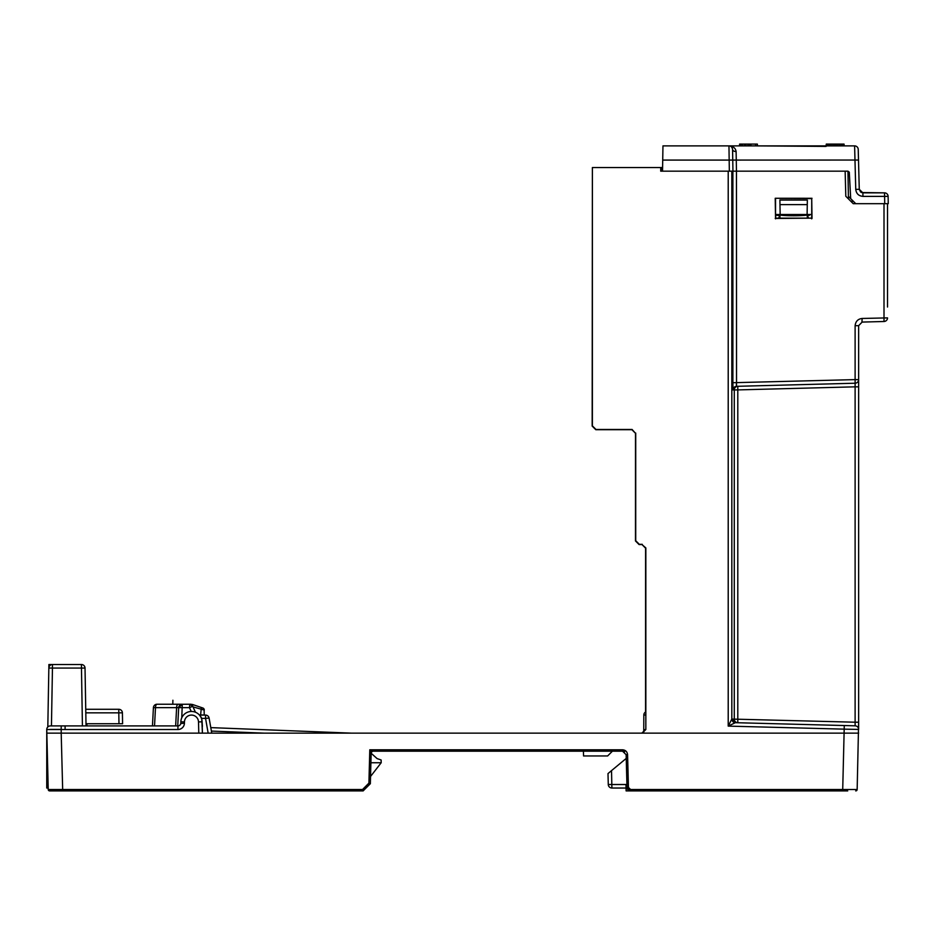 <?xml version="1.0" encoding="UTF-8"?>
<svg xmlns="http://www.w3.org/2000/svg" width="935" height="935" viewBox="0 0 935 935"><rect width="100%" height="100%" fill="white"/><g stroke="black" fill="none" stroke-linecap="round" stroke-linejoin="round"><path stroke-width="1.4" d="M57.444 790.917L62.552 790.917M150.64 790.917L151.867 790.917M93.149 790.917L91.244 790.917M114.023 790.917L118.675 790.917M116.735 790.917L114.596 790.917M69.926 790.917L111.732 790.917M60.974 790.917L62.68 790.917M198.43 790.917L201.855 790.917M236.66 790.917L235.795 790.917M202.17 790.917L202.942 790.917M203.748 790.917L202.357 790.917M313.996 790.917L313.073 790.917M311.133 790.917L310.256 790.917M355.569 790.917L356.843 790.917M359.18 790.917L358.14 790.917M296.816 790.917L297.727 790.917M309.216 790.917L314.931 790.917M296.582 790.917L295.963 790.917M294.537 790.917L293.251 790.917M188.192 790.917L190.074 790.917M191.979 790.917L193.615 790.917M194.866 790.917L195.672 790.917M132.01 790.917L144.948 790.917M129.287 790.917L127.008 790.917M125.068 790.917L123.911 790.917M125.43 790.917L129.591 790.917M148.981 790.917L147.718 790.917M57.888 790.917L58.765 790.917M51.834 790.917L58.017 790.917M627.584 754.674L627.584 754.709C627.21 751.682 625.515 750.045 622.535 749.788L369.792 749.788L372.609 751.191L371.16 752.593L370.353 783.694L363.131 790.917L362.523 789.514L368.916 783.121L370.353 783.694L368.916 783.121L369.792 749.788L371.148 753.236L377.085 758.589L381.129 759.98L381.188 762.75L370.541 776.471L370.353 783.694L363.131 790.917L365.293 788.743L363.131 790.917L49.672 790.917A1.449 1.449 90 0 1 48.223 789.514L49.672 790.917A1.449 1.449 0 0 1 48.223 789.514L48.188 788.03L46.75 788.03L46.75 729.522L48.223 789.514L62.668 789.514L61.196 733.133L198.793 733.133L198.5 721.913A7.024 7.024 0 0 0 191.476 715.076A7.024 7.024 0 0 0 184.452 721.913L184.429 723.187L180.771 723.538M199.798 790.917L198.769 790.917M359.893 790.917L358.865 790.917L359.893 790.917M363.131 790.917L179.052 790.917M626.24 758.414L611.525 770.615L611.887 788.03A3.611 3.611 0 0 1 608.276 784.512A3.611 3.611 0 0 0 611.887 788.03A3.611 3.611 0 0 1 608.276 784.512L607.995 773.584L608.276 784.512L607.995 773.584L608.276 784.512L625.959 784.512L626.123 790.917L847.706 790.917M646.716 790.917L646.097 790.917M815.904 790.917L840.039 790.917M836.486 790.917L833.611 790.917M815.39 790.917L810.341 790.917M810.224 790.917L794.61 790.917M797.859 790.917L736.207 790.917M736.511 790.917L732.76 790.917M730.749 790.917L718.244 790.917M718.407 790.917L717.04 790.917M676.075 790.917L715.427 790.917M662.062 790.917L663.605 790.917M659.233 790.917L630.611 790.917A3.611 3.611 0 0 1 626.999 787.399L630.611 790.917A3.611 3.611 0 0 1 626.999 787.399L626.134 754.557L626.999 754.72M649.533 790.917L646.284 790.917M700.841 790.917L711.628 790.917M732.841 790.917L731.544 790.917M730.574 790.917L729.838 790.917L730.574 790.917M844.375 790.917L842.867 790.917L844.375 790.917M843.919 790.917L842.774 790.917M847.297 790.917L846.269 790.917M713.685 790.917L716.292 790.917M761.113 790.917L738.825 790.917M844.621 790.917L842.867 790.917M842.715 790.917L844.702 790.917L842.715 790.917L842.715 789.514L857.161 789.514A1.449 1.449 -90 0 1 855.712 790.917A1.449 1.449 0 0 0 857.161 789.514A1.449 1.449 0 0 1 855.712 790.917M845.065 790.917L847.063 790.917M660.016 790.917L659.046 790.917M713.534 790.917L715.544 790.917M811.872 790.917L813.427 790.917M840.974 790.917L838.438 790.917M84.314 725.911L91.536 725.911L86.92 725.911L86.955 723.737L122.59 723.737L122.403 712.844L118.792 712.844L118.979 723.737M65.099 729.452L65.099 725.911L177.93 725.911L50.887 725.911M62.844 725.911L60.845 725.911M59.524 725.911L62.493 725.911M177.031 725.911L178.398 725.864M104.778 725.911L102.511 725.911M101.225 725.911L103.656 725.911M125.185 725.911L128.025 725.911M126.833 725.911L124.974 725.911M371.826 751.413A1.449 1.449 0 0 0 371.16 752.593L372.609 751.191A1.449 1.449 90 0 0 371.16 752.593L372.609 751.191L622.535 751.191L626.146 754.709M570.14 751.191L526.008 751.191M583.428 751.191L583.557 755.959L607.633 755.959L612.402 751.191M201.75 719.342L201.282 717.975A10.636 10.636 0 0 0 201.119 717.601L199.786 715.462A10.636 10.636 0 0 0 199.459 715.065L200.604 714.913L201.376 707.503L202.813 707.994L192.353 704.429L201.376 707.503M202.404 726.507L202.112 721.82A10.636 10.636 0 0 0 191.476 711.465A10.636 10.636 0 0 0 180.852 721.82L180.817 723.094A2.887 2.887 0 0 1 177.93 725.911L178.094 725.899M661.805 171.163L661.805 167.552L592.381 167.552L592.381 425.869L595.992 429.481L632.107 429.481L635.508 433.302L631.896 429.691L595.782 429.691L592.171 426.079L592.381 167.552M645.559 711.991A3.611 3.611 0 0 0 643.829 715.053A3.611 3.611 0 0 1 645.559 711.991L645.594 548.179L641.983 544.567L639.096 544.567L635.484 540.956L635.508 433.302M888.25 203.678L888.121 196.385L888.25 203.678L884.732 203.678L887.525 203.678L887.525 267.55M887.525 203.678L887.525 307.031M775.536 198.582L775.536 218.147L811.72 218.147L811.72 198.582L775.22 198.267L775.536 218.147M775.22 218.474L811.72 218.147M812.012 218.439L811.72 198.582M812.012 198.29L775.22 198.267M884.007 203.678L884.007 321.5A3.611 3.611 0 0 0 887.525 317.888L862.152 318.461C857.968 318.952 855.619 321.359 855.116 325.684L855.116 379.61L732.888 382.719L733.017 389.942A3.611 3.611 88.5 0 1 736.535 386.33L736.464 171.163L729.335 171.163L732.888 171.163L732.888 382.719M845.146 171.163L845.801 196.256L853.223 203.678L855.747 203.678L848.396 196.327L848.442 198.898L847.951 171.163L848.396 196.327M862.152 318.461L861.93 322.084L884.007 321.5L862.152 322.072L858.634 325.684L858.634 379.61A3.611 3.611 0 0 1 855.116 383.221L736.464 386.33M733.017 389.942L737.797 389.907L737.797 722.743L736.418 722.708L808.074 724.59L735.342 722.685L855.116 725.817A3.611 3.611 0 0 1 858.634 729.429L858.634 379.61A3.611 3.611 0 0 1 855.116 383.221L736.535 386.33M858.634 379.657L855.116 379.61L855.116 386.833L858.634 386.833L858.634 379.61A3.611 3.611 0 0 1 855.116 383.221L737.797 386.295A3.611 3.611 -91.5 0 0 734.279 389.907L734.279 719.132A3.611 3.611 -88.5 0 0 737.797 722.743M855.151 384.928L855.139 383.338M858.634 729.23L858.634 729.429A3.611 3.611 0 0 0 855.116 725.817L855.116 722.206L855.116 725.817A3.611 3.611 0 0 1 858.634 729.429A3.611 3.611 0 0 0 855.116 725.817A3.611 3.611 0 0 1 858.634 729.429L844.188 729.148L844.282 725.537L823.945 724.999L855.116 725.817L855.116 722.206L858.634 722.206L857.161 789.514M808.074 724.59C828.527 725.116 828.527 725.116 808.074 724.59M357.567 733.133L353.757 733.133M352.589 733.133L353.407 733.133M204.543 733.133L205.209 733.133M858.634 733.133L198.793 733.133M672.51 733.133L678.459 733.133M699.59 733.133L702.617 733.133M704.791 733.133L706.322 733.133M656.195 733.133L656.919 733.133M661.816 733.133L655.061 733.133M358.362 733.133L359.285 733.133M351.209 733.133L210.784 727.617M359.087 733.133L358.058 733.133M624.615 751.857L623.259 751.261M370.903 750.349L370.167 749.975M371.172 752.523L371.347 751.915M371.92 751.366L372.539 751.191M46.75 729.522L46.75 733.133L61.196 733.133L61.196 729.522L46.75 729.522A3.611 3.611 0 0 1 50.361 725.911M178.854 725.759A2.887 2.887 90 0 1 178.468 725.864L177.93 725.911A2.887 2.887 90 0 0 178.036 725.911M178.842 725.759L179.52 725.431M179.637 725.35L180.256 724.73M201.925 720.09A10.636 10.636 0 0 1 202.112 721.82A10.636 10.636 0 0 0 191.476 711.465A10.636 10.636 0 0 0 180.852 721.82L184.452 721.913M208.154 733.133L205.548 718.372L201.75 718.372L202.404 733.133L202.112 721.82L198.5 721.913M211.696 732.771L209.101 718.057A3.611 3.611 0 0 0 205.548 715.076A3.611 3.611 0 0 1 209.101 718.057L205.548 718.372L205.548 715.076L199.856 715.076L201.75 718.372M211.24 730.153L211.52 731.766M645.84 729.522L645.84 547.933L645.84 729.522L642.216 733.133M641.983 544.567L645.84 547.933M642.228 544.322L639.33 544.322L635.718 540.71L635.718 433.08M731.824 171.163L731.824 719.073L728.213 726.109L728.213 171.163L660.718 171.163L660.718 167.552M733.917 722.346A3.611 3.611 -88.5 0 1 731.836 719.073L735.342 722.685L728.213 726.109L844.188 729.148L842.715 789.514L630.611 789.514L630.611 790.917L626.999 787.399L628.437 787.399L630.611 789.514M645.547 729.534L641.842 733.133L643.14 732.9M858.634 384.168L858.634 386.026L858.634 384.168M858.634 724.859L858.634 727.395M626.999 787.399L626.053 788.03L611.887 788.03M607.995 773.584L611.525 770.615M49.672 790.917A1.449 1.449 0 0 1 48.223 789.514A1.449 1.449 0 0 0 49.672 790.917M181.764 717.776L182.29 704.242L157.01 704.242A3.611 3.611 0 0 0 153.41 707.666A3.611 3.611 0 0 1 157.01 704.242A3.611 1.531 -90 0 0 155.49 707.666L153.41 707.666A3.611 3.611 0 0 1 157.01 704.242M191.231 711.465L189.478 707.666L192.75 706.334L189.478 704.242L191.184 704.242L181.904 704.265M154.532 725.911L155.49 707.666L176.61 707.666A3.611 1.531 -90 0 1 178.129 704.242L182.29 704.242L178.69 707.666L177.732 725.911L178.69 707.666A3.611 3.611 -90 0 1 182.29 704.242A3.611 3.611 0 0 0 178.69 707.666L176.61 707.666L178.69 707.666L177.732 725.911L178.69 707.666A3.611 3.611 0 0 1 182.29 704.242L181.671 704.242M169.749 704.242L170.357 704.242M169.41 704.242L163.309 704.242M167.844 704.242L161.895 704.242M160.855 704.242L158.342 704.242M172.893 700.245L172.8 704.242L170.041 704.242M152.452 725.911L153.41 707.666M189.77 704.254L189.478 707.666L178.69 707.666L181.437 704.347M215.646 727.804L212.046 727.664L215.646 727.804M195.473 712.236L192.75 706.334L195.473 712.236M204.134 710.039L204.216 715.053L200.604 714.913M202.813 707.994L204.286 710.074L202.813 707.994A2.162 2.162 -71.2 0 1 204.286 710.074A2.162 2.162 0 0 0 202.813 707.994A2.162 2.162 -71.2 0 1 204.286 710.074L193.007 706.883M189.478 704.242A3.611 3.611 0 0 1 192.75 706.334L192.353 704.429L191.184 704.674M855.116 383.221L855.116 722.206L731.836 719.073M736.032 722.697C733.449 721.913 733.578 721.913 736.418 722.708C733.578 721.913 733.449 721.913 736.032 722.697M855.116 386.833L737.797 389.907L737.797 386.295M855.151 725.338L855.139 723.421M855.151 383.677L855.139 385.582M645.559 714.983L643.829 715.053L643.759 729.779M643.829 715.053L643.747 733.133L643.759 729.697L645.547 729.616L643.759 729.697M729.721 145.965L728.961 145.883C733.157 146.164 735.541 148.057 736.114 151.564A3.611 2.197 179 0 1 732.572 149.436A3.611 3.611 179 0 0 728.961 145.883L662.962 145.883L662.529 171.163L729.335 171.163L728.961 145.883L854.613 145.883L855.747 189.349C856.261 193.638 858.657 195.988 862.97 196.385L862.876 192.844L859.265 189.326L858.225 149.401A3.611 3.611 0 0 0 854.613 145.883A3.611 3.611 178.5 0 1 858.225 149.401L859.265 189.326L855.747 189.349M736.114 151.564L736.464 171.163L847.951 171.163L849.296 172.18L850.686 198.606M779.907 200.067L807.349 200.067L779.895 199.915L780.152 214.512L775.536 214.512M811.72 214.512L780.152 214.512M662.962 145.883L744.447 145.883L744.47 144.083L739.608 144.083L739.456 145.883M826.084 146.409L755.585 145.883L755.749 144.083L744.47 144.083M828.141 144.083L828.048 145.883L836.509 145.883L836.591 144.083L826.283 144.083L826.131 145.883M837.702 144.083L837.655 145.883L839.198 145.883L839.209 144.083L836.591 144.083M841.442 144.083L841.5 145.883L844.188 145.883L844.036 144.083L839.209 144.083M826.657 144.083L826.517 145.883L827.288 145.883L827.405 144.083M747.836 144.083L747.906 145.883L750.595 145.883L750.454 144.083M757.514 145.883L757.35 144.083L755.749 144.083M662.775 156.718L662.716 160.271L662.775 156.718M848.442 198.898L847.951 171.163M862.97 196.385L884.603 196.385L884.51 192.844A3.611 3.611 0 0 1 888.121 196.385L884.603 196.385L884.732 203.678L855.747 203.678M662.716 160.084L732.76 160.084L732.572 149.436L732.947 171.163L732.76 160.084L858.494 160.049M732.596 150.465L732.608 151.482L732.596 150.465M732.631 152.931L732.666 154.474L732.631 152.931M730.387 146.176L731.404 146.842M731.649 147.087L732.502 148.794M859.265 189.326L860.621 192.049M861.415 192.528L884.51 192.844L862.876 192.844M888.121 196.385A3.611 3.611 0 0 0 884.51 192.844A3.611 3.611 0 0 1 888.121 196.385M807.349 200.067L807.104 214.512M779.977 204.636L807.267 204.636M829.205 145.883L829.251 144.083M843.802 145.883L843.662 144.083M843.031 145.883L842.926 144.083M839.957 145.883L839.946 144.083M835.352 145.883L835.317 144.083M834.581 145.883L834.476 144.083M833.436 145.883L833.389 144.083M831.893 145.883L831.881 144.083M830.362 145.883L830.374 144.083M750.817 144.083L750.98 145.883M749.332 144.083L749.438 145.883M745.955 144.083L745.99 145.883M742.589 144.083L742.53 145.883M741.093 144.083L740.987 145.883M739.982 144.083L739.842 145.883M85.459 693.174L85.249 680.61L85.459 693.174M85.716 707.351L85.693 706.544M85.798 712.131L85.751 709.688M85.739 708.894L85.728 708.298M85.716 707.479L85.704 706.603M82.42 725.911L81.415 664.516L48.901 664.516L52.453 664.516L52.453 668.058L85.027 668.058L86.032 725.911M85.997 723.737L86.955 723.737M85.751 709.291L118.792 709.291A3.611 3.611 0 0 1 122.403 712.844A3.611 3.611 0 0 0 118.792 709.291L118.792 712.844L85.81 712.844M83.951 665.545L83.203 664.984L83.951 665.545A3.611 3.611 0 0 1 85.027 668.058A3.611 3.611 0 0 0 81.415 664.516A3.611 3.611 0 0 1 83.951 665.545M52.453 664.516A3.611 3.611 0 0 0 48.842 668.058L52.453 668.058L51.448 725.911M49.929 665.545A3.611 3.611 0 0 0 48.842 668.058L47.814 726.962M381.188 762.75L370.891 762.75M62.937 664.516L64.106 664.516M48.842 668.058L48.901 664.516L49.941 665.521M807.291 218.147L807.291 215.669L809.64 215.214M775.536 215.167L777.616 215.214M775.559 218.848L775.758 215.167L779.965 215.669L779.965 218.147M811.697 218.848L811.72 215.167M805.549 214.512L805.549 215.132L809.359 214.524C806.11 216.172 781.146 216.172 777.897 214.524L781.707 215.132L781.707 214.512M779.965 215.669L778.516 218.147M807.291 215.669L808.728 218.147M736.394 383.443L736.464 386.097M50.361 729.429L61.196 729.429M180.817 723.094A2.887 2.887 0 0 1 177.93 725.911L177.93 729.522L61.196 729.522L61.196 725.911M184.429 723.187A6.498 6.498 0 0 1 177.93 729.522M855.116 325.684L858.634 325.684M362.523 789.514L62.668 789.514L62.668 790.917M627.584 754.709L628.437 787.399M622.535 749.788L622.535 751.191M264.021 733.133L211.392 731.065M176.61 707.666L175.651 725.911M852.112 202.568L852.065 199.996M122.567 725.911L124.086 725.911M99.087 725.911L97.743 725.911M99.963 725.911L98.736 725.911M355.183 733.133L358.643 733.133M65.099 725.911L63.557 725.911M58.952 725.911L59.992 725.911M61.57 725.911L63.779 725.911M697.218 733.133L692.858 733.133M644.87 790.917L645.804 790.917M182.29 704.242L180.221 704.242M180.525 704.242L181.168 704.242M352.226 733.133L353.547 733.133M356.013 733.133L357.334 733.133M358.385 733.133L356.819 733.133M354.716 733.133L352.366 733.133M132.431 790.917L130.9 790.917M127.066 790.917L125.302 790.917M194.059 790.917L192.213 790.917M129.381 790.917L127.3 790.917M123.291 790.917L124.308 790.917M188.66 790.917L191.067 790.917M193.148 790.917L194.749 790.917M120.451 790.917L119.435 790.917M117.494 790.917L114.982 790.917M62.072 790.917L62.972 790.917M58.706 790.917L59.805 790.917M62.832 790.917L64.141 790.917M240.611 790.917L239.699 790.917M223.453 790.917L217.738 790.917M235.129 790.917L237.724 790.917M238.18 790.917L239.629 790.917M292.9 790.917L292.176 790.917M355.545 790.917L354.353 790.917M205.642 790.917L204.099 790.917M181.297 790.917L183.096 790.917M183.657 790.917L182.617 790.917M180.023 790.917L178.83 790.917M64.784 790.917L63.241 790.917M665.872 790.917L664.329 790.917M662.073 790.917L660.297 790.917M715.789 790.917L717.344 790.917M711.196 790.917L712.517 790.917M736.651 790.917L735.331 790.917M840.729 790.917L839.607 790.917M840.904 790.917L841.827 790.917M843.791 790.917L844.492 790.917M840.483 790.917L841.804 790.917M844.27 790.917L845.591 790.917M732.058 790.917L730.504 790.917M811.498 790.917L813.368 790.917M815.951 790.917L818.686 790.917M840.623 790.917L842.996 790.917M85.693 706.451L85.681 705.75M85.693 706.346L85.704 707.035"/></g></svg>
